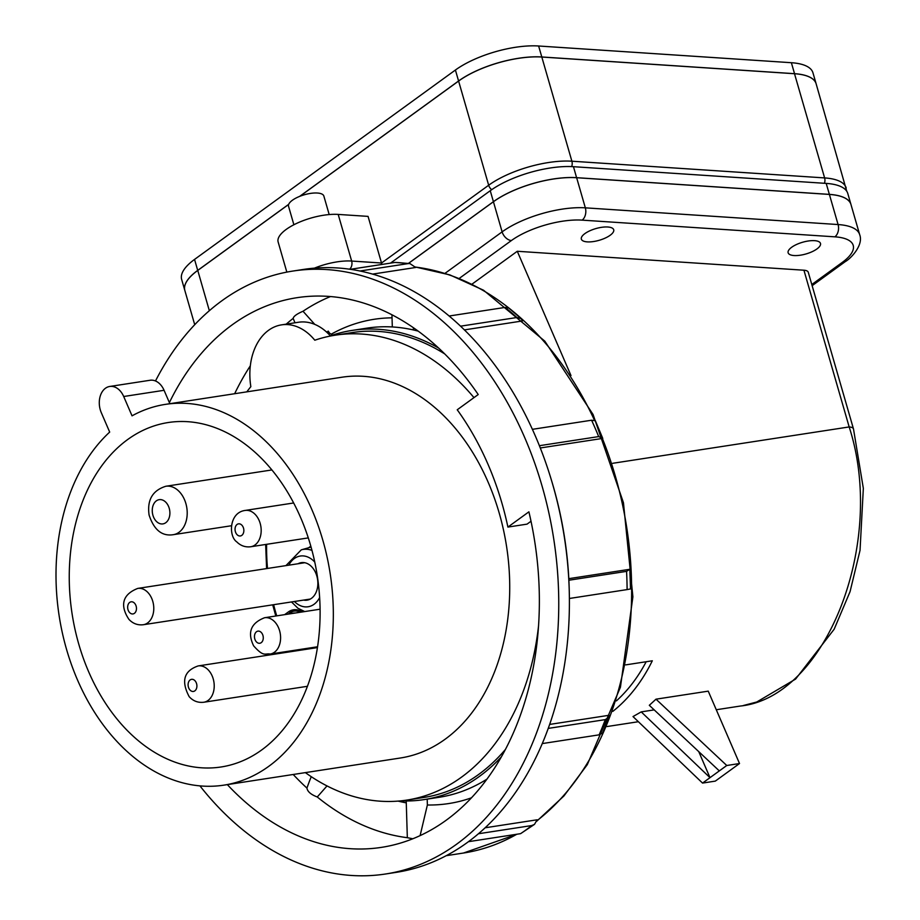 <?xml version="1.0" encoding="UTF-8"?>
<svg xmlns="http://www.w3.org/2000/svg" width="920" height="920" viewBox="0 0 920 920"><rect width="100%" height="100%" fill="white"/><g stroke="black" fill="none" stroke-linecap="round" stroke-linejoin="round"><path stroke-width="1.38" d="M299.655 196.374L458.574 80.995A61.249 22.149 -16.1 0 1 541.799 56.971L794.535 73.68A61.249 22.149 -16.1 0 1 816.12 83.743L812.946 72.772A61.249 22.149 163.9 0 0 791.372 62.709L538.625 46A61.249 22.149 163.9 0 0 455.411 70.023L194.545 259.417A61.249 22.149 163.9 0 0 181.654 279.438L184.816 290.409A61.249 22.149 -16.1 0 1 184.816 290.409A61.249 22.149 -16.1 0 1 197.708 270.388L288.696 204.332M846.722 191.187L816.132 83.8A61.249 22.149 163.9 0 0 794.558 73.726L541.811 57.029A61.249 22.149 163.9 0 0 458.597 81.052L299.851 196.293M288.661 204.424L197.731 270.445A61.249 22.149 163.9 0 0 184.839 290.467L194.718 324.714M458.597 81.052L488.669 185.23L381.524 263.017L351.659 261.05L338.192 214.417L368.058 216.384L381.938 264.442M794.063 255.541A16.848 6.095 -16.1 0 1 788.13 252.77A16.848 6.095 -16.1 0 1 802.619 242.247A16.848 6.095 -16.1 0 1 820.49 243.432A16.848 6.095 -16.1 0 1 812.061 251.723A16.848 6.095 -16.1 0 1 794.063 255.541M587.282 241.88A16.848 6.095 -16.1 0 1 581.348 239.108A16.848 6.095 -16.1 0 1 595.838 228.585A16.848 6.095 -16.1 0 1 613.709 229.758A16.848 6.095 -16.1 0 1 605.279 238.05A16.848 6.095 -16.1 0 1 587.282 241.88M473.972 397.624A235.186 167.463 -98.7 0 0 335.317 335.179A235.186 167.463 -98.7 0 0 314.801 340.216A55.74 39.686 -98.7 0 0 281.497 324.875A55.74 39.686 -98.7 0 0 250.849 386.653A235.186 167.463 -98.7 0 0 246.813 391.851M305.371 772.616A235.186 167.463 -98.7 0 0 406.801 800.089A235.186 167.463 -98.7 0 0 538.602 625.347M223.939 785.139L400.338 758.011A192.625 137.149 -98.7 0 0 506.621 546.79A192.625 137.149 -98.7 0 0 341.78 377.246L165.393 404.374A192.625 137.149 81.3 0 1 330.222 573.907A192.625 137.149 81.3 0 1 223.939 785.139A192.625 137.149 81.3 0 1 68.965 657.271A192.625 137.149 81.3 0 1 109.687 432.078L101.326 412.746A18.377 13.087 81.3 0 1 109.721 386.469A18.377 13.087 81.3 0 1 123.694 396.508L132.043 415.84A192.625 137.149 81.3 0 1 165.393 404.374M330.464 336.018A55.74 39.686 81.3 0 0 330.326 335.857A55.74 39.686 -98.7 0 0 298.494 322.253L281.497 324.875M335.317 335.179L352.314 332.557A235.186 167.463 81.3 0 1 444.705 353.912M505.505 749.351A235.186 167.463 81.3 0 1 423.809 797.467L406.801 800.089M330.326 335.857A237.337 168.992 81.3 0 1 351.992 330.441A237.337 168.992 81.3 0 1 438.541 347.99M501.4 756.849A237.337 168.992 81.3 0 1 424.131 799.595A237.337 168.992 81.3 0 1 400.522 800.883M698.751 751.629L709.998 777.664L702.546 783.081L633.006 716.577L641.217 711.884L654.2 709.883M719.313 770.902L726.765 765.497L655.994 699.177L649.313 705.306L719.313 770.902L709.998 777.664L641.217 711.884M726.765 765.497L739.519 763.531L708.239 691.15L655.994 699.177M702.546 783.081L715.3 781.114L739.519 763.531M612.846 711.367A192.924 137.368 -98.7 0 0 652.314 660.79L625.692 664.884M646.185 661.733A186.806 133.009 81.3 0 1 616.4 700.89M493.43 201.744L502.124 231.863A9.188 6.06 54 0 0 511.393 240.545A52.06 18.825 -16.1 0 1 582.13 220.133L834.865 236.831A52.06 18.825 -16.1 0 1 842.248 262.418A9.188 6.06 -126 0 0 845.273 261.625C851.011 258.428 863.765 244.927 859.659 234.623L850.966 204.505A61.249 22.149 163.9 0 0 829.391 194.43L576.644 177.721A61.249 22.149 163.9 0 0 493.43 201.744L408.514 263.396M570.998 375.59L517.281 251.275L803.931 270.215A12.247 4.427 -16.1 0 1 808.255 272.228L853.484 428.95A12.247 4.427 163.9 0 0 853.484 428.95A12.247 4.427 163.9 0 0 849.171 426.937C886.65 542.202 826.229 697.176 740.347 706.043L716.277 709.745M472.052 284.108L517.281 251.275M853.519 429.065A12.247 4.427 163.9 0 0 853.495 428.973L863.339 488.37L860.039 550.309L850.057 591.663L834.164 629.222L795.581 679.086L756.746 702.006L743.279 705.536M169.855 403.684L164.07 390.298A18.377 13.087 -98.7 0 0 150.098 380.259L109.721 386.469M88.642 671.726A174.248 124.073 81.3 0 1 168.578 422.475A174.248 124.073 81.3 0 1 317.296 575.897A174.248 124.073 81.3 0 1 221.536 766.912A174.248 124.073 81.3 0 1 88.642 671.726M424.131 799.595L439.012 797.306A237.337 168.992 -98.7 0 0 487.036 779.067M418.151 331.119A237.337 168.992 -98.7 0 0 396.037 327.221A237.337 168.992 -98.7 0 0 366.873 328.152L351.992 330.441M332.568 335.098A42.872 30.532 -98.7 0 0 326.036 331.568M298.046 563.753A18.986 13.524 81.3 0 1 301.323 562.637A18.986 13.524 81.3 0 1 317.561 579.347A18.986 13.524 81.3 0 1 307.084 600.162A18.986 13.524 81.3 0 1 303.634 600.081M284.659 614.64L288.385 611.938A21.746 15.479 81.3 0 1 293.457 609.81A21.746 15.479 81.3 0 1 302.231 611.938M307.671 648.289A21.746 15.479 81.3 0 1 306.82 649.221M408.445 263.385L493.419 201.687A61.249 22.149 -16.1 0 1 576.633 177.675L829.369 194.373A61.249 22.149 -16.1 0 1 850.954 204.447L847.78 193.476A61.249 22.149 163.9 0 0 826.206 183.402L573.471 166.692A61.249 22.149 163.9 0 0 490.245 190.716L390.517 263.12M338.192 214.417A38.283 13.846 163.9 0 0 297.286 223.1A38.283 13.846 163.9 0 0 278.127 241.937L286.833 272.113M293.882 224.756L288.535 206.241A18.377 6.647 -16.1 0 1 297.735 197.202A18.377 6.647 -16.1 0 1 317.377 193.027A18.377 6.647 -16.1 0 1 323.851 196.052L329.188 214.555M288.673 204.378L197.754 270.399A61.191 22.126 163.9 0 0 187.082 280.853M809.106 76.866A61.191 22.126 163.9 0 0 794.5 73.703L541.753 56.994A61.191 22.126 163.9 0 0 458.62 80.995L299.77 196.328M843.95 197.558A61.191 22.126 163.9 0 0 829.334 194.396L576.598 177.698A61.191 22.126 163.9 0 0 493.465 201.698L408.48 263.396M327.072 331.982L328.244 331.119L329.682 333.27M234.657 393.714A278.058 197.984 81.3 0 1 250.309 365.838M286.2 324.15A278.058 197.984 81.3 0 1 293.158 318.4C293.56 316.308 296.849 313.927 303.013 311.247L314.778 324.392M294.986 322.793L293.158 318.4M303.013 311.247A278.058 197.984 81.3 0 1 330.464 296.562M331.211 334.19A244.984 174.443 81.3 0 1 392.035 317.837M413.379 327.727L413.436 329.958M327.014 785.921L317.262 796.984C310.948 794.581 307.498 791.602 306.923 788.072L309.407 781.287M412.827 838.764L407.33 837.694L406.214 800.998M427.202 799.123L427.374 804.988L420.106 835.613M471.488 797.812A244.984 174.443 81.3 0 1 427.374 804.988M406.272 802.861A244.984 174.443 81.3 0 1 398.084 801.101M407.33 837.694A278.058 197.984 81.3 0 1 317.262 796.984M306.923 788.072A278.058 197.984 81.3 0 1 293.204 774.49M449.086 316.02L505.16 307.406A301.024 214.337 81.3 0 1 516.879 317.515L521.053 318.642L522.502 320.953L464.347 329.9M521.065 318.642L508.806 308.062L505.16 307.406M460.494 326.186L516.879 317.515M350.232 269.318L395.013 262.43A301.024 214.337 81.3 0 1 408.227 263.591L409.917 263.58L415.702 267.478L372.508 274.114M409.917 263.568L395.013 262.43M359.904 271.02L408.227 263.591M485.15 827.781L537.13 819.789L534.497 824.366L531.783 825.55A301.024 214.337 81.3 0 1 520.605 833.658L534.497 824.366M478.446 833.75L531.783 825.55M468.441 841.685L520.605 833.658M549.677 724.419L609.189 715.265L608.971 717.082L605.291 719.624A301.024 214.337 81.3 0 1 599.138 734.838L602.519 733.033M548.262 728.398L605.291 719.624M542.305 743.578L599.138 734.838M155.492 380.972A305.014 217.177 81.3 0 1 221.777 300.84A305.014 217.177 81.3 0 1 292.825 271.066L303.45 269.433A305.014 217.177 81.3 0 1 551.068 478.963A305.014 217.177 81.3 0 1 569.388 598.126L569.376 597.321A301.024 214.337 -98.7 0 0 568.859 580.232L568.813 578.657L629.809 569.284L630.533 588.984M568.859 580.232L626.566 571.366A301.024 214.337 81.3 0 1 627.106 589.594L630.384 588.961M629.809 569.284L626.566 571.366M569.388 598.471L627.106 589.594M539.373 445.705L598.667 436.586L602.761 438.391L540.281 447.971M551.068 478.963L551.586 480.666A296.125 210.852 81.3 0 1 568.813 578.657M595.194 420.336L602.761 438.391M595.113 420.704L591.594 420.221A301.024 214.337 81.3 0 1 598.667 436.586M532.37 429.329L591.594 420.221M169.383 402.592A278.058 197.984 81.3 0 1 296.918 297.7A278.058 197.984 81.3 0 1 478.216 394.542L457.228 409.779A244.685 174.225 -98.7 0 1 507.909 527.079L528.908 511.83A278.058 197.984 81.3 0 1 446.211 820.214A278.058 197.984 81.3 0 1 381.443 847.366A278.058 197.984 81.3 0 1 227.332 784.622M507.909 527.079L527.045 524.135L531.012 521.249M569.388 598.126A305.014 217.177 81.3 0 1 467.21 842.593A305.014 217.177 81.3 0 1 396.163 872.367L385.537 874A305.014 217.177 81.3 0 1 199.916 785.864M292.825 271.066A305.014 217.177 81.3 0 1 542.432 487.347A305.014 217.177 81.3 0 1 456.584 844.226A305.014 217.177 81.3 0 1 385.537 874M197.754 270.399L209.346 310.707M305.934 648.554A20.355 14.49 81.3 0 1 304.911 649.382A20.355 14.49 81.3 0 1 304.669 649.554M297.747 609.983L292.721 611.42A20.355 14.49 81.3 0 1 300.553 612.202M299.909 649.485A18.515 13.191 81.3 0 1 297.516 649.853M291.145 613.651A18.515 13.191 81.3 0 1 295.101 613.042M576.644 177.721L585.338 207.839A61.249 22.149 163.9 0 0 502.124 231.863L445.015 273.332M829.391 194.43L838.085 224.549L585.338 207.839A9.188 6.06 93.8 0 1 582.13 220.133M859.659 234.623A61.249 22.149 163.9 0 0 838.085 224.549A9.188 6.06 93.8 0 1 834.865 236.831M459.264 278.392L511.393 240.545M842.248 262.418L811.796 284.521M803.931 270.215L849.171 426.937L612.743 463.289M164.07 390.298L123.694 396.508M288.799 565.179A25.668 18.273 81.3 0 1 314.766 562.085M319.642 597.551A25.668 18.273 81.3 0 1 294.388 601.496M311.972 550.401A31.763 22.62 -98.7 0 0 301.288 549.838L285.924 565.627M288.385 611.938L293.836 611.098M276.724 615.871A168.739 120.14 81.3 0 1 273.631 604.693M267.513 568.457A168.739 120.14 81.3 0 1 266.604 544.318M310.81 546.216A35.374 25.185 -98.7 0 0 308.717 547.733M165.795 522.686A12.247 8.717 81.3 0 1 152.26 511.002A12.247 8.717 81.3 0 1 165.174 501.63A12.247 8.717 81.3 0 1 165.795 522.686M179.009 532.289A24.495 17.445 -98.7 0 0 185.897 503.619A24.495 17.445 -98.7 0 0 165.841 486.254C152.559 490.406 146.97 499.997 149.086 515.016C153.962 529.931 162.035 536.486 173.305 534.681A24.495 17.445 -98.7 0 0 179.009 532.289M236.601 524.871A6.129 4.358 81.3 0 1 242.811 526.458A6.129 4.358 81.3 0 1 242.305 534.922A6.129 4.358 81.3 0 1 236.083 533.335A6.129 4.358 81.3 0 1 236.601 524.871M308.28 537.912L250.746 546.756A18.377 13.087 -98.7 0 0 256.507 543.674A18.377 13.087 -98.7 0 0 259.82 522.249A18.377 13.087 -98.7 0 0 245.157 510.439L293.63 502.975M262.131 633.592A6.129 4.358 81.3 0 1 261.843 642.102A6.129 4.358 81.3 0 1 255.611 640.814A6.129 4.358 81.3 0 1 255.898 632.293A6.129 4.358 81.3 0 1 262.131 633.592M317.584 646.76L270.169 654.051A18.377 13.087 -98.7 0 0 279.967 643.23A18.377 13.087 -98.7 0 0 277.15 625.059A18.377 13.087 -98.7 0 0 264.58 617.734L320.091 609.201M188.416 687.102A6.129 4.358 81.3 0 1 190.82 679.546A6.129 4.358 81.3 0 1 196.581 683.675A6.129 4.358 81.3 0 1 194.177 691.231A6.129 4.358 81.3 0 1 188.416 687.102M307.464 686.297L203.791 702.247A18.377 13.087 -98.7 0 0 213.233 678.925A18.377 13.087 -98.7 0 0 198.202 665.919L317.457 647.588M130.237 602.094A6.129 4.358 81.3 0 1 136.079 605.946A6.129 4.358 81.3 0 1 133.871 613.651A6.129 4.358 81.3 0 1 128.041 609.787A6.129 4.358 81.3 0 1 130.237 602.094M310.362 599.046L143.347 624.726A18.377 13.087 -98.7 0 0 146.004 623.898A18.377 13.087 -98.7 0 0 153.123 602.669A18.377 13.087 -98.7 0 0 137.77 588.409L304.773 562.718M349.542 269.215A6.129 4.036 93.8 0 0 351.659 261.05A38.283 13.846 163.9 0 0 314.421 268.145M846.204 187.99A61.249 22.149 163.9 0 0 824.619 177.916L571.884 161.207A61.249 22.149 163.9 0 0 488.669 185.23A6.129 4.036 54 0 0 491.705 189.692M541.811 57.029L571.884 161.207A6.129 4.036 93.8 0 1 571.688 166.6M794.5 73.703L824.619 177.916A6.129 4.036 93.8 0 1 824.435 183.287M791.372 62.709L794.535 73.68M538.625 46L541.799 56.971M455.411 70.023L458.574 80.995M194.545 259.417L197.708 270.388M826.206 183.402L829.369 194.373M573.471 166.692L576.598 177.721M490.245 190.716L493.419 201.687M415.403 267.076A296.125 210.852 81.3 0 1 594.377 420.026M602.358 438.426A296.125 210.852 81.3 0 1 536.854 820.812M516.775 834.256A296.125 210.852 81.3 0 1 463.461 853.035L446.234 855.68M292.721 611.42L287.88 614.146M293.664 650.44L295.216 651.004M845.273 261.625L812.13 285.683M606.935 726.558L638.388 721.717M304.704 611.558L297.919 608.235L291.502 601.944M275.793 616.009L272.711 604.831M266.604 568.594L265.661 544.467M301.288 549.838L311.052 547.066M173.305 534.681L231.414 525.745M165.853 486.254L271.871 469.947M250.746 546.756C245.318 547.4 240.66 545.778 236.762 541.868C228.459 536.325 229.011 512.486 245.157 510.439M270.169 654.051C264.891 653.096 264.04 657.558 253.632 645.851C247.169 632.466 250.815 623.093 264.58 617.734M203.791 702.247C198.03 702.914 193.165 701.063 189.186 696.681C180.929 681.03 183.942 670.772 198.202 665.919M143.347 624.726C137.712 625.393 132.917 623.61 128.961 619.401C121.934 608.959 119.22 595.665 137.77 588.409M392.311 326.957L391.954 314.801M311.259 776.687L309.292 781.563M608.982 717.082L602.531 733.044M415.334 266.984L449.88 274.907L483.541 290.226L544.824 341.171L593.067 414.494L623.449 502.722L632.891 596.827L620.436 687.206L587.293 764.658L563.903 795.995L536.693 821.272M517.178 834.187L463.461 853.035"/></g></svg>
